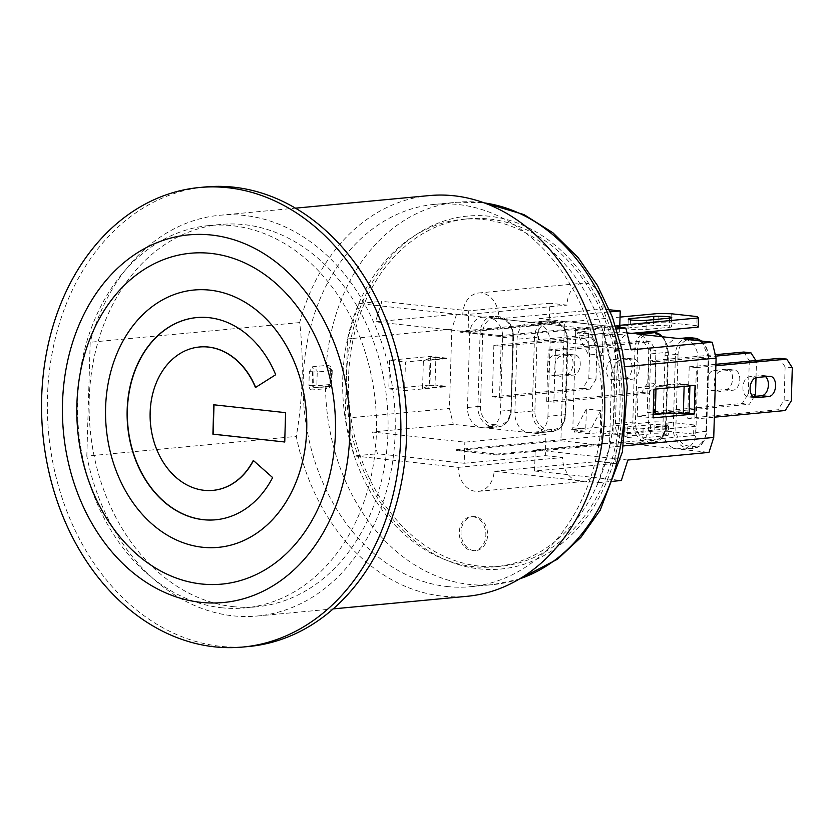 <?xml version="1.0" encoding="UTF-8"?>
<svg xmlns="http://www.w3.org/2000/svg" width="834" height="834" viewBox="0 0 834 834"><rect width="100%" height="100%" fill="white"/><g stroke="black" fill="none" stroke-linecap="round" stroke-linejoin="round"><path stroke-width="0.63" stroke-dasharray="4.17 3.13" d="M496.845 454.061L496.814 454.978L456.605 450.568L560.896 440.769L560.928 439.852L456.625 449.651L496.845 454.061L601.137 444.261L604.629 326.74L500.337 336.54L460.118 332.13L564.409 322.32L560.928 439.852L654.784 431.032L655.065 421.848L668.034 422.098L667.763 431.272L654.784 431.032M584.551 431.105L574.126 432.085L588.481 433.659L598.916 432.679A1.845 1.147 96.3 0 0 600.126 430.74L600.73 410.536L586.365 408.962L585.77 429.166A1.845 1.147 -83.7 0 1 584.551 431.105L571.624 429.687L655.065 421.848M600.126 430.74L613.053 432.158A1.845 1.147 -83.7 0 1 611.843 434.097L598.916 432.679M611.843 434.097L695.275 426.257L695.003 435.442L693.617 434.107L693.888 424.933L695.275 426.257M693.888 424.933L668.034 422.098M666.376 426.487L643.087 428.676A10.154 1.011 -178.3 0 1 631.797 428.666A10.154 1.011 -178.3 0 1 625.041 427.508A10.154 1.011 -178.3 0 1 627.293 426.945L650.572 424.756A10.154 1.011 -178.3 0 1 661.842 424.787A10.154 1.011 -178.3 0 1 668.514 425.934A10.154 1.011 -178.3 0 1 666.376 426.487L666.095 435.671A10.154 1.011 1.7 0 0 668.242 435.119A10.154 1.011 1.7 0 0 661.571 433.972A10.154 1.011 1.7 0 0 650.301 433.941L627.022 436.13A10.154 1.011 1.7 0 0 624.77 436.693A10.154 1.011 1.7 0 0 631.526 437.85A10.154 1.011 1.7 0 0 642.816 437.86L666.095 435.671M667.763 431.272L693.617 434.107M560.896 440.769L601.116 445.179L601.137 444.261L695.003 435.442M650.572 424.756L650.301 433.941M456.605 450.568L456.625 449.651M619.798 325.312L604.629 326.74L604.66 325.813L564.441 321.403L564.409 322.32L620.048 317.097M574.563 330.525L587.49 331.942A1.845 1.147 -83.7 0 1 587.647 331.942A1.845 1.147 -83.7 0 1 588.596 333.673L575.668 332.255A1.845 1.147 96.3 0 0 574.72 330.525A1.845 1.147 96.3 0 0 574.563 330.525L658.005 322.685L658.276 313.501M671.255 313.751L670.984 322.925L658.005 322.685M670.984 322.925L696.838 325.76L697.109 316.586M698.225 327.095L696.838 325.76M601.856 333.517L591.431 334.497L577.065 332.922L588.001 353.877L602.367 355.451L602.961 335.247A1.845 1.147 96.3 0 0 602.002 333.517A1.845 1.147 96.3 0 0 601.856 333.517L614.783 334.934L648.352 331.786M577.065 332.922L587.49 331.942M646.037 329.513L669.316 327.324A10.154 1.011 1.7 0 0 671.464 326.772A10.154 1.011 1.7 0 0 664.781 325.625A10.154 1.011 1.7 0 0 653.512 325.594L630.233 327.783A10.154 1.011 1.7 0 0 627.981 328.346A10.154 1.011 1.7 0 0 634.737 329.503A10.154 1.011 1.7 0 0 646.037 329.513L646.308 320.329M653.689 319.641L653.512 325.594M669.587 318.14L669.316 327.324M604.66 325.813L500.358 335.622L500.337 336.54M694.868 419.022L696.39 367.606L689.207 366.814L687.685 418.23L694.868 419.022L714.342 417.188M687.685 418.23L778.07 409.744L784.137 400.018L791.32 400.8M785.253 410.526L778.07 409.744M689.207 366.814L715.916 364.302M792.3 367.742L785.117 366.96L779.592 358.318M785.117 366.96L784.137 400.018M765.591 376.666A10.154 6.318 96.3 0 0 763.141 375.519A10.154 6.318 96.3 0 0 762.328 375.508L749.578 376.707A10.154 6.318 96.3 0 0 742.938 386.757A10.154 6.318 96.3 0 0 748.171 396.901A10.154 6.318 96.3 0 0 748.984 396.911L752.904 396.536M696.39 367.606L715.874 365.772M755.906 360.549L756.49 361.456L749.307 360.674L743.782 352.031M749.307 360.674L748.327 393.721L755.51 394.513M647.236 412.382L654.419 413.174L655.941 361.748L648.758 360.966L647.236 412.382L742.26 403.447L748.327 393.721M648.758 360.966L715.27 354.711M726.518 369.222L713.768 370.421A10.154 6.318 96.3 0 0 707.128 380.471A10.154 6.318 96.3 0 0 712.361 390.614A10.154 6.318 96.3 0 0 713.174 390.614L725.924 389.426A10.154 6.318 96.3 0 0 732.565 379.366A10.154 6.318 96.3 0 0 727.331 369.222A10.154 6.318 96.3 0 0 726.518 369.222L733.701 370.004A10.154 6.318 -83.7 0 1 734.504 370.015A10.154 6.318 -83.7 0 1 739.748 380.158A10.154 6.318 -83.7 0 1 733.096 390.208L720.357 391.407A10.154 6.318 -83.7 0 1 719.544 391.396A10.154 6.318 -83.7 0 1 714.311 381.263A10.154 6.318 -83.7 0 1 720.951 371.203L733.701 370.004M756.011 377.635L756.49 361.456M754.332 396.4L749.443 404.24L742.26 403.447M654.419 413.174L749.443 404.24M655.941 361.748L715.614 356.139M499.524 397.599L501.046 346.173L493.864 345.391L492.341 396.807L499.524 397.599L589.909 389.103L582.726 388.31L588.794 378.584L595.976 379.376L596.956 346.318L589.774 345.537L584.259 336.894L591.431 337.687L596.956 346.318M492.341 396.807L582.726 388.31M493.864 345.391L584.259 336.894M589.774 345.537L588.794 378.584M566.984 354.085L554.245 355.284A10.154 6.318 96.3 0 0 547.604 365.334A10.154 6.318 96.3 0 0 552.838 375.477A10.154 6.318 96.3 0 0 553.64 375.477L566.39 374.278A10.154 6.318 96.3 0 0 573.031 364.229A10.154 6.318 96.3 0 0 567.798 354.085A10.154 6.318 96.3 0 0 566.984 354.085L574.167 354.867A10.154 6.318 -83.7 0 1 574.98 354.877A10.154 6.318 -83.7 0 1 580.214 365.021A10.154 6.318 -83.7 0 1 573.573 375.071L560.823 376.27A10.154 6.318 -83.7 0 1 560.01 376.259A10.154 6.318 -83.7 0 1 554.777 366.126A10.154 6.318 -83.7 0 1 561.418 356.066L574.167 354.867M595.976 379.376L589.909 389.103M501.046 346.173L591.431 337.687M680.971 449.338L691.396 448.358L687.091 447.879A1.845 1.147 96.3 0 0 688.3 445.94L692.606 446.409A16.617 12.896 -95.4 0 0 706.023 431.303L695.879 432.544A18.463 14.334 -95.4 0 1 683.244 449.349A18.463 14.334 -95.4 0 1 680.971 449.338L708.973 452.403M695.879 432.544L698.058 359.089A18.463 14.334 -95.4 0 0 684.234 339.157M627.022 332.881L619.599 332.068L538.483 339.688L631.13 349.853M627.856 460.034L535.209 449.87L616.326 442.249L615.701 463.36L534.584 470.991L535.209 449.87M632.526 333.485A18.463 14.334 -95.4 0 0 630.254 333.464A18.463 14.334 -95.4 0 0 617.619 350.27L615.44 423.724A18.463 14.334 -95.4 0 0 629.253 443.667L616.326 442.249M679.929 338.677A18.463 14.334 -95.4 0 0 677.656 338.656A18.463 14.334 -95.4 0 0 665.021 355.472L662.842 428.926A18.463 14.334 -95.4 0 0 676.655 448.859L633.569 444.136A18.463 14.334 -95.4 0 0 635.842 444.157A18.463 14.334 -95.4 0 0 648.477 427.352L650.656 353.897A18.463 14.334 -95.4 0 0 636.842 333.954M531.988 322.456A18.463 14.334 -95.4 0 0 529.715 322.435A18.463 14.334 -95.4 0 0 517.08 339.24L514.891 412.694A18.463 14.334 -95.4 0 0 528.714 432.637L485.628 427.905A18.463 14.334 -95.4 0 0 487.9 427.925A18.463 14.334 -95.4 0 0 500.536 411.12L502.714 337.666A18.463 14.334 -95.4 0 0 488.891 317.723L531.988 322.456L549.366 320.819L553.672 321.288A18.463 14.334 84.6 0 1 567.495 341.231L565.316 414.686L547.928 416.322A18.463 14.334 -95.4 0 1 535.292 433.127A18.463 14.334 -95.4 0 1 533.02 433.107L545.947 434.524L464.83 442.145L372.183 431.991L377.448 453.748L464.204 463.266L464.83 442.145M468.103 331.963L549.22 324.343L549.846 303.222L468.729 310.853L468.103 331.963L375.456 321.809L456.573 314.178L484.585 317.254A18.463 14.334 -95.4 0 0 482.313 317.233A18.463 14.334 -95.4 0 0 469.678 334.038L467.499 407.492A18.463 14.334 -95.4 0 0 481.312 427.435L453.3 424.36L372.183 431.991M435.88 357.494L446.565 358.662L446.576 358.12L405.439 361.977L404.584 390.625L445.731 386.767L445.742 386.215L435.056 385.037L435.88 357.494L430.083 358.036L423.38 360.841L422.567 388.394L445.742 386.215M446.565 358.662L423.38 360.841M653.168 414.654L637.28 416.156L638.125 387.508L679.262 383.64L679.251 384.193L689.937 385.36L684.141 385.902L656.077 386.371L679.251 384.193M689.113 412.903L678.428 411.735L678.417 412.288L662.342 413.8M678.428 411.735L655.253 413.914M655.993 389.04L656.077 386.371M546.687 401.352L548.219 349.936L555.402 350.718L553.87 402.144L546.687 401.352L641.711 392.418L647.778 382.702L654.961 383.484L655.941 350.426L648.769 349.644L643.243 341.002L650.426 341.794L655.941 350.426M588.596 333.673L588.001 353.877M571.624 429.687A1.845 1.147 96.3 0 0 572.843 427.748L585.77 429.166M586.365 408.962L574.126 432.085M613.053 432.158L615.888 336.665L602.961 335.247M575.668 332.255L572.843 427.748M588.481 433.659L600.73 410.536M614.783 334.934A1.845 1.147 -83.7 0 1 614.929 334.934A1.845 1.147 -83.7 0 1 615.888 336.665M602.367 355.451L591.431 334.497M547.928 416.322L550.117 342.868A18.463 14.334 -95.4 0 0 536.293 322.925L549.22 324.343M422.567 388.394L429.26 385.579L435.056 385.037M430.083 358.036L429.26 385.579M456.573 314.178L451.809 329.149L449.453 408.452L453.3 424.36M460.118 332.13L460.139 331.213L500.358 335.622M446.576 358.12L430.782 356.379L389.634 360.246L405.439 361.977M389.634 360.246L388.79 388.894L429.927 385.027L430.782 356.379M429.927 385.027L445.731 386.767M678.417 412.288L686.403 413.164M695.066 385.371L679.262 383.64M637.28 416.156L653.074 417.886M473.076 516.757A17.076 13.261 84.6 0 1 485.857 533.854A17.076 13.261 84.6 0 1 474.171 550.742A17.076 13.261 84.6 0 1 459.378 534.98A17.076 13.261 84.6 0 1 470.97 516.736A17.076 13.261 84.6 0 1 473.076 516.757M474.817 516.59A17.076 13.261 -95.4 0 0 472.711 516.58A17.076 13.261 -95.4 0 0 461.108 534.823A17.076 13.261 -95.4 0 0 475.912 550.586A17.076 13.261 -95.4 0 0 487.598 533.687A17.076 13.261 -95.4 0 0 474.817 516.59M534.584 470.991L621.34 480.499M464.204 463.266L545.321 455.645L545.947 434.524M354.273 455.927A174.483 135.442 -95.4 0 0 494.802 566.807A174.483 135.442 -95.4 0 0 598.166 482.678A174.483 135.442 -95.4 0 0 609.446 447.243A174.483 135.442 -95.4 0 0 611.802 367.94L602.69 330.264A174.483 135.442 -95.4 0 0 462.151 219.384A174.483 135.442 -95.4 0 0 358.797 303.513A174.483 135.442 -95.4 0 0 347.517 338.948L345.161 418.251A174.483 135.442 -95.4 0 0 354.273 455.927L458.283 467.342A23.081 17.921 -95.4 0 0 478.403 491.362A23.081 17.921 -95.4 0 0 494.155 471.273L598.166 482.678L609.446 447.243L611.802 367.94L617.598 367.398A174.483 135.442 -95.4 0 0 608.486 329.722L602.69 330.264L498.68 318.849A23.081 17.921 -95.4 0 0 478.612 292.995A23.081 17.921 -95.4 0 0 462.807 314.918L358.797 303.513L347.517 338.948L353.303 338.406A174.483 135.442 -95.4 0 0 350.958 417.709L345.161 418.251L354.273 455.927L377.448 453.748M598.166 482.678L603.962 482.135A174.483 135.442 -95.4 0 1 500.598 566.265A174.483 135.442 -95.4 0 1 360.069 455.385A174.483 135.442 -95.4 0 1 350.958 417.709L449.453 408.452M545.321 455.645L562.575 457.532A23.081 17.921 -95.4 0 0 582.705 481.562A23.081 17.921 -95.4 0 0 598.458 461.473L615.701 463.36M458.283 467.342L562.575 457.532M615.888 326.991L539.108 318.567L538.483 339.688M619.735 327.408L619.599 332.068M539.108 318.567L610.342 311.874M468.729 310.853L381.972 301.335L375.456 321.809M609.466 309.768L602.982 309.049A23.081 17.921 -95.4 0 0 582.903 283.185A23.081 17.921 -95.4 0 0 567.099 305.119L549.846 303.222M498.68 318.849L602.982 309.049M358.797 303.513L364.594 302.961A174.483 135.442 -95.4 0 1 467.947 218.842A174.483 135.442 -95.4 0 1 608.486 329.722L616.524 328.961M451.809 329.149L353.303 338.406A174.483 135.442 -95.4 0 1 364.594 302.961L381.972 301.335M462.807 314.918L567.099 305.119M388.79 388.894L404.584 390.625M638.125 387.508L653.929 389.238M601.116 445.179L496.814 454.978M564.441 321.403L460.139 331.213M494.155 471.273L598.458 461.473M609.446 447.243L615.242 446.701A174.483 135.442 -95.4 0 1 603.962 482.135L613.793 481.208M625.198 366.679L617.598 367.398A174.483 135.442 -95.4 0 1 620.006 407.44A174.483 135.442 -95.4 0 1 615.242 446.701L623.634 445.909M347.517 338.948A174.483 135.442 -95.4 0 0 345.161 418.251M611.802 367.94A174.483 135.442 -95.4 0 0 602.69 330.264M190.632 253.244L190.611 253.244A166.174 128.989 84.6 0 1 190.632 253.244A166.174 128.989 84.6 0 1 335.445 432.867A166.174 128.989 84.6 0 1 221.729 584.123A166.174 128.989 84.6 0 1 221.708 584.123L221.729 584.123M194.072 290.013A129.239 100.33 -95.4 0 0 106.293 428.071A129.239 100.33 -95.4 0 0 218.258 547.365M284.947 442.02L285.822 412.642L214.004 404.813M255.642 387.393A72.005 55.899 84.6 0 1 255.684 387.497L275.908 374.706A101.55 78.823 -95.4 0 0 196.887 317.566A101.55 78.823 -95.4 0 0 196.772 317.577M215.766 519.78A101.55 78.823 -95.4 0 0 215.891 519.77A101.55 78.823 -95.4 0 0 272.854 477.538L253.515 460.42A72.005 55.899 84.6 0 1 253.442 460.566M213.004 490.371A72.005 55.899 84.6 0 1 150.735 423.901A72.005 55.899 84.6 0 1 199.535 346.986M327.418 386.444L328.346 386.371A2.304 1.616 -94 0 0 328.137 386.361L327.147 386.444A2.304 1.793 -95.4 0 0 327.137 386.444L313.521 387.727A2.304 1.793 84.6 0 1 313.803 387.727L327.418 386.444A2.304 1.793 -95.4 0 0 325.552 388.686L311.937 389.968A2.304 1.793 84.6 0 1 313.521 387.727L312.25 385.548L316.826 385.756A2.304 1.793 84.6 0 1 314.971 387.852A2.304 1.439 -83.7 0 1 314.783 387.852A2.304 1.439 -83.7 0 1 313.584 385.694L313.991 371.922A2.304 1.439 -83.7 0 1 315.513 369.493A2.304 1.793 84.6 0 1 317.243 371.985L312.656 371.776A189.714 147.264 -95.4 0 0 312.25 385.548L309.007 385.569A192.018 149.057 84.6 0 1 309.414 371.63L312.625 366.731L327.345 365.365A2.304 1.616 -94 0 0 328.898 368.002L327.971 368.086A2.304 1.793 84.6 0 1 326.25 365.448A192.018 149.057 84.6 0 1 457.042 202.245A192.018 149.057 84.6 0 1 480.676 202.443A192.018 149.057 84.6 0 1 484.179 202.881M331.4 383.744C330.858 386.569 329.284 388.196 326.657 388.592A2.304 1.616 -94 0 1 328.127 386.361A2.304 1.616 -94 0 0 328.127 386.361L329.972 383.911L330.379 370.004L328.898 368.002L331.724 370.619A2.304 1.793 -95.4 0 0 329.993 368.128A2.304 1.439 -83.7 0 1 330.181 368.128A2.304 1.439 -83.7 0 1 331.379 370.286L330.827 384.047A188.171 146.075 84.6 0 1 331.244 370.275L330.379 370.004L331.817 369.827A190.194 147.639 -95.4 0 0 331.505 376.77A190.194 147.639 -95.4 0 0 331.4 383.744L329.972 383.911L330.827 384.047L328.346 386.371L329.451 386.496A2.304 1.793 -95.4 0 0 331.317 384.391L330.973 384.057A2.304 1.439 -83.7 0 1 329.451 386.496L313.803 387.727M311.937 389.968C310.165 389.853 309.195 388.383 309.007 385.569M309.414 371.63L312.656 371.776L314.345 369.358A2.304 1.793 84.6 0 1 312.625 366.731M327.345 365.365C329.951 365.49 331.442 366.981 331.817 369.827M446.972 586.51A192.018 149.057 -95.4 0 0 470.605 586.698A192.018 149.057 -95.4 0 0 602.002 396.744A192.018 149.057 -95.4 0 0 458.304 204.538A192.018 149.057 -95.4 0 0 434.67 204.351A192.018 149.057 -95.4 0 0 303.274 394.305A192.018 149.057 -95.4 0 0 446.972 586.51M429.27 195.583A201.255 156.219 -95.4 0 0 299.687 322.57C304.024 359.996 302.898 397.943 296.31 436.411A201.255 156.219 -95.4 0 0 466.925 596.32M232.936 606.62A192.018 149.057 -95.4 0 0 256.57 606.818A192.018 149.057 -95.4 0 0 387.956 416.864A192.018 149.057 -95.4 0 0 244.268 224.659A192.018 149.057 -95.4 0 0 220.635 224.461A192.018 149.057 -95.4 0 0 89.238 414.415A192.018 149.057 -95.4 0 0 232.936 606.62M221.344 607.715A192.018 149.057 -95.4 0 0 244.977 607.903A192.018 149.057 -95.4 0 0 376.374 417.949A192.018 149.057 -95.4 0 0 232.686 225.743A192.018 149.057 -95.4 0 0 209.042 225.555A192.018 149.057 -95.4 0 0 77.656 415.509A192.018 149.057 -95.4 0 0 221.344 607.715M86.819 456.094L90.197 342.253A201.255 156.219 84.6 0 1 219.769 215.276A201.255 156.219 84.6 0 1 394.138 401.018A201.255 156.219 84.6 0 1 257.435 616.003A201.255 156.219 84.6 0 1 86.819 456.094L296.31 436.411M299.687 322.57L90.197 342.253M205.414 186.952A230.789 179.154 -95.4 0 0 47.496 415.259A230.789 179.154 -95.4 0 0 220.197 646.277A230.789 179.154 -95.4 0 0 248.605 646.506M648.769 349.644L647.778 382.702M548.219 349.936L643.243 341.002M625.98 358.193L613.23 359.391A10.154 6.318 96.3 0 0 606.589 369.441A10.154 6.318 96.3 0 0 611.822 379.585A10.154 6.318 96.3 0 0 612.625 379.595L625.375 378.396A10.154 6.318 96.3 0 0 632.016 368.336A10.154 6.318 96.3 0 0 626.782 358.203A10.154 6.318 96.3 0 0 625.98 358.193L633.152 358.985A10.154 6.318 -83.7 0 1 633.965 358.985A10.154 6.318 -83.7 0 1 639.198 369.128A10.154 6.318 -83.7 0 1 632.558 379.178L619.808 380.377A10.154 6.318 -83.7 0 1 619.005 380.377A10.154 6.318 -83.7 0 1 613.772 370.233A10.154 6.318 -83.7 0 1 620.413 360.173L633.152 358.985M654.961 383.484L648.894 393.21L641.711 392.418M553.87 402.144L648.894 393.21M555.402 350.718L650.426 341.794M627.293 426.945L627.022 436.13M643.087 428.676L642.816 437.86M630.473 319.86L630.233 327.783M748.984 396.911L754.572 397.516M749.578 376.707L756.761 377.5M762.328 375.508L769.511 376.301M725.924 389.426L733.096 390.208M713.174 390.614L720.357 391.407M713.768 370.421L720.951 371.203M566.39 374.278L573.573 375.071M553.64 375.477L560.823 376.27M554.245 355.284L561.418 356.066M629.253 443.667L646.642 442.03A1.845 1.147 96.3 0 0 647.851 440.081L652.167 440.56A16.617 12.896 -95.4 0 0 665.584 425.444L665.855 425.715A18.463 14.334 84.6 0 1 653.22 442.52A18.463 14.334 84.6 0 1 650.947 442.5L646.642 442.03A18.463 14.334 84.6 0 1 632.818 422.087L635.414 422.14A16.617 12.896 -95.4 0 0 647.851 440.081M633.569 444.136L650.947 442.5A1.845 1.147 96.3 0 0 652.167 440.56M662.842 428.926L673.267 427.946A18.463 14.334 84.6 0 0 687.091 447.879L676.655 448.859M485.628 427.905L496.053 426.925L491.747 426.455L481.312 427.435M533.02 433.107L550.409 431.47L546.093 431.001L528.714 432.637M554.777 323.019L550.471 322.549A16.617 12.896 -95.4 0 0 537.054 337.655L534.875 411.11A16.617 12.896 -95.4 0 0 547.312 429.051L551.618 429.531A16.617 12.896 -95.4 0 0 565.035 414.415L567.214 340.96A16.617 12.896 -95.4 0 0 554.777 323.019A1.845 1.147 -83.7 0 0 553.818 321.288A1.845 1.147 -83.7 0 0 553.672 321.288L536.293 322.925M496.115 318.004A1.845 1.147 96.3 0 0 495.156 316.274A1.845 1.147 96.3 0 0 495.01 316.274L499.326 316.743A1.845 1.147 -83.7 0 1 499.472 316.743A1.845 1.147 -83.7 0 1 500.431 318.473L496.115 318.004A16.617 12.896 -95.4 0 0 482.698 333.11L480.103 333.058A18.463 14.334 84.6 0 1 492.738 316.253A18.463 14.334 84.6 0 1 495.01 316.274L484.585 317.254M488.891 317.723L499.326 316.743A18.463 14.334 84.6 0 1 513.139 336.686L512.868 336.415A16.617 12.896 -95.4 0 0 500.431 318.473M482.698 333.11L480.52 406.565L477.924 406.512L480.103 333.058L469.678 334.038M502.714 337.666L513.139 336.686L510.961 410.14L512.868 336.415M480.52 406.565A16.617 12.896 -95.4 0 0 492.957 424.506A1.845 1.147 -83.7 0 1 491.747 426.455A18.463 14.334 84.6 0 1 477.924 406.512L467.499 407.492M500.536 411.12L510.961 410.14A18.463 14.334 84.6 0 1 498.325 426.945A18.463 14.334 84.6 0 1 496.053 426.925A1.845 1.147 96.3 0 0 497.262 424.986A16.617 12.896 -95.4 0 0 510.689 409.869M492.957 424.506L497.262 424.986M550.471 322.549A1.845 1.147 96.3 0 0 549.512 320.819A1.845 1.147 96.3 0 0 549.366 320.819A18.463 14.334 84.6 0 0 547.094 320.798L553.818 321.288C562.429 322.987 567.12 329.597 567.902 341.127L567.214 340.96M537.054 337.655L534.458 337.603A18.463 14.334 84.6 0 1 547.094 320.798L529.715 322.435M550.117 342.868L567.902 341.127L565.723 414.581L565.035 414.415M534.875 411.11L532.28 411.058L534.458 337.603L517.08 339.24M535.292 433.127L552.681 431.491A18.463 14.334 84.6 0 0 565.316 414.686L565.504 417.104C563.482 426.727 558.978 428.989 558.717 429.197L552.681 431.491A18.463 14.334 84.6 0 1 550.409 431.47A1.845 1.147 96.3 0 0 551.618 429.531M547.312 429.051A1.845 1.147 -83.7 0 1 546.093 431.001A18.463 14.334 84.6 0 1 532.28 411.058L514.891 412.694M692.606 446.409A1.845 1.147 -83.7 0 1 691.396 448.358A18.463 14.334 84.6 0 0 693.669 448.369A18.463 14.334 84.6 0 0 706.304 431.564L708.89 358.005L708.212 357.849A16.617 12.896 -95.4 0 0 695.775 339.897A1.845 1.147 96.3 0 0 694.816 338.177M690.646 337.728A1.845 1.147 -83.7 0 1 691.459 339.428A16.617 12.896 -95.4 0 0 678.042 354.533L675.446 354.492L673.267 427.946L675.863 427.988A16.617 12.896 -95.4 0 0 688.3 445.94M678.042 354.533L675.863 427.988M706.023 431.303L708.212 357.849M665.021 355.472L675.446 354.492A18.463 14.334 84.6 0 1 688.081 337.676M701.3 341.023A18.463 14.334 84.6 0 1 708.483 358.109L698.058 359.089M695.775 339.897L691.459 339.428M665.584 425.444L667.763 351.99L668.451 352.156L665.855 425.715L648.477 427.352M667.763 351.99A16.617 12.896 -95.4 0 0 655.326 334.048A1.845 1.147 96.3 0 0 654.367 332.318M662.582 336.78A18.463 14.334 84.6 0 1 668.034 352.261L650.656 353.897M615.44 423.724L632.818 422.087L634.997 348.633L637.593 348.685L635.414 422.14M655.326 334.048L651.01 333.579A1.845 1.147 96.3 0 0 650.197 331.88M617.619 350.27L634.997 348.633A18.463 14.334 84.6 0 1 647.643 331.828M651.01 333.579A16.617 12.896 -95.4 0 0 637.593 348.685M327.971 368.086L328.898 368.002M326.657 388.592L325.552 388.686A192.018 149.057 84.6 0 0 492.967 584.603L470.605 586.698M331.317 384.391L331.724 370.619L317.243 371.985L316.826 385.756L331.317 384.391M489.506 216.256A177.246 137.589 -95.4 0 0 346.381 377.427A177.246 137.589 -95.4 0 0 479.039 568.84A177.246 137.589 -95.4 0 0 622.164 407.68A177.246 137.589 -95.4 0 0 489.506 216.256M519.519 578.921A192.018 149.057 84.6 0 1 492.967 584.603L518.936 579.265M625.375 378.396L632.558 379.178M612.625 379.595L619.808 380.377M613.23 359.391L620.413 360.173M625.041 427.508L624.77 436.693M668.514 425.934L668.242 435.119M628.252 319.161L627.981 328.346M671.735 317.587L671.464 326.772M748.171 396.901L755.354 397.693M763.141 375.519L770.324 376.301M712.361 390.614L719.544 391.396M727.331 369.222L734.504 370.015M552.838 375.477L560.01 376.259M567.798 354.085L574.98 354.877M574.72 330.525L587.647 331.942M602.002 333.517L614.929 334.934M482.313 317.233L492.738 316.253L499.472 316.743C508.073 318.442 512.764 325.052 513.546 336.582L511.159 412.559C509.136 422.181 504.622 424.443 504.361 424.652L498.325 426.945L487.9 427.925M701.644 341.064L708.89 358.005L706.502 433.982L701.863 444.178L699.705 446.075L693.669 448.369L683.244 449.349M677.656 338.656L678.793 338.552M662.957 336.821L668.451 352.156L666.053 428.134C664.031 437.756 659.517 440.018 659.267 440.227L653.22 442.52L635.842 444.157M630.254 333.464L631.39 333.36M472.711 516.58L470.97 516.736M475.912 550.586L474.171 550.742M478.612 292.995L582.903 283.185M478.403 491.362L582.705 481.562M467.947 218.842L462.151 219.384M500.598 566.265L494.802 566.807M313.605 387.727L314.783 387.852A2.304 2.304 0 0 0 315.252 387.852L329.732 386.496A2.304 2.304 0 0 0 331.828 384.266L332.234 370.494A2.304 2.304 0 0 0 330.181 368.128L329.138 368.013M434.67 204.351L457.042 202.245L483.543 202.641M220.635 224.461L209.042 225.555M256.57 606.818L244.977 607.903M257.435 616.003L333.152 608.893M219.769 215.276L295.497 208.156M611.822 379.585L619.005 380.377M626.782 358.203L633.965 358.985"/><path stroke-width="1.25" d="M620.048 317.097L658.276 313.501L671.255 313.751L697.109 316.586L698.496 317.91L698.225 327.095L648.352 331.786M653.783 316.409A10.154 1.011 -178.3 0 1 665.052 316.44A10.154 1.011 -178.3 0 1 671.735 317.587A10.154 1.011 -178.3 0 1 669.587 318.14L646.308 320.329A10.154 1.011 -178.3 0 1 635.008 320.319A10.154 1.011 -178.3 0 1 628.252 319.161A10.154 1.011 -178.3 0 1 630.504 318.598L653.783 316.409L653.689 319.641M619.798 325.312L698.496 317.91M714.342 417.188L785.253 410.526L791.32 400.8L792.3 367.742L786.775 359.11L779.592 358.318L715.916 364.302M752.904 396.536L761.734 395.712A10.154 6.318 96.3 0 0 768.083 387.758A10.154 6.318 96.3 0 0 765.591 376.666M768.917 396.494L756.167 397.693A10.154 6.318 -83.7 0 1 755.354 397.693A10.154 6.318 -83.7 0 1 750.12 387.549A10.154 6.318 -83.7 0 1 756.761 377.5L769.511 376.301A10.154 6.318 -83.7 0 1 770.324 376.301A10.154 6.318 -83.7 0 1 775.557 386.444A10.154 6.318 -83.7 0 1 768.917 396.494L761.734 395.712M715.874 365.772L786.775 359.11M715.27 354.711L743.782 352.031L750.965 352.824L755.906 360.549M754.332 396.4L755.51 394.513L756.011 377.635M715.614 356.139L750.965 352.824M627.022 332.881L632.526 333.485L649.915 331.849L654.221 332.318L636.842 333.954L679.929 338.677L690.354 337.697L694.67 338.177L684.234 339.157L712.246 342.221L631.13 349.853L625.865 328.085L615.888 326.991M662.342 413.8L653.168 414.654M684.13 386.403L683.327 413.456L655.253 413.914L655.993 389.04M683.327 413.456L689.113 412.903L689.916 385.85M686.403 413.164L694.211 414.018L653.074 417.886L653.929 389.238L695.066 385.371L694.211 414.018M613.793 481.208L621.34 480.499L627.856 460.034L708.973 452.403L713.737 437.443L716.093 358.14L712.246 342.221M610.342 311.874L620.225 310.946L619.735 327.408M620.225 310.946L609.466 309.768M616.524 328.961L625.865 328.085M623.634 445.909L713.737 437.443M625.198 366.679L716.093 358.14M221.708 584.123A166.174 128.989 84.6 0 1 77.75 430.751A166.174 128.989 84.6 0 1 190.621 253.244A166.174 128.989 -95.4 0 0 76.884 404.511A166.174 128.989 -95.4 0 0 221.698 584.134A166.174 128.989 -95.4 0 0 335.424 432.867A166.174 128.989 -95.4 0 0 190.611 253.244M306.724 429.719A129.239 100.33 -95.4 0 0 194.082 290.013A129.239 100.33 -95.4 0 0 194.072 290.013A129.239 100.33 84.6 0 1 306.693 429.719A129.239 100.33 84.6 0 1 218.247 547.365A129.239 100.33 -95.4 0 0 218.268 547.365A129.239 100.33 -95.4 0 0 306.724 429.719M214.004 404.813L213.129 434.149L284.717 441.999L212.899 434.17L213.775 404.782L285.593 412.663L284.717 442.041M196.772 317.577A101.55 78.823 -95.4 0 0 127.904 426.038A101.55 78.823 -95.4 0 0 215.766 519.78M253.442 460.566A72.005 55.899 84.6 0 1 213.118 490.361A72.005 55.899 84.6 0 1 213.004 490.371M199.535 346.986A72.005 55.899 84.6 0 1 199.649 346.975A72.005 55.899 84.6 0 1 255.642 387.393M275.679 374.727L255.454 387.518A72.005 55.899 -95.4 0 0 199.42 346.996A72.005 55.899 -95.4 0 0 150.506 423.922A72.005 55.899 -95.4 0 0 212.889 490.382A72.005 55.899 -95.4 0 0 253.286 460.441L272.624 477.569A101.55 78.823 84.6 0 1 215.652 519.791A101.55 78.823 84.6 0 1 127.675 426.059A101.55 78.823 84.6 0 1 196.657 317.587A101.55 78.823 84.6 0 1 275.679 374.727M218.268 547.365L218.247 547.365A129.239 100.33 84.6 0 1 106.262 428.071A129.239 100.33 84.6 0 1 194.061 290.013L194.061 290.013M333.152 608.893L466.925 596.32A201.255 156.219 -95.4 0 0 604.64 397.234A201.255 156.219 -95.4 0 0 454.04 195.782A201.255 156.219 -95.4 0 0 429.27 195.583L295.497 208.156M62.519 402.937A184.637 143.323 -95.4 0 0 200.702 602.325A184.637 143.323 -95.4 0 0 349.79 434.441A184.637 143.323 -95.4 0 0 211.607 235.052A184.637 143.323 -95.4 0 0 62.519 402.937M214.411 646.819A230.789 179.154 84.6 0 1 41.7 415.801A230.789 179.154 84.6 0 1 199.628 187.494A230.789 179.154 84.6 0 1 400.758 436.964A230.789 179.154 84.6 0 1 242.809 647.048A230.789 179.154 84.6 0 1 214.411 646.819M242.809 647.048L248.605 646.506A230.789 179.154 -95.4 0 0 405.387 399.966A230.789 179.154 -95.4 0 0 205.414 186.952L199.628 187.494M630.504 318.598L630.473 319.86M754.572 397.516L756.167 397.693M701.3 341.023A18.463 14.334 84.6 0 0 694.67 338.177A1.845 1.147 96.3 0 1 694.816 338.177L688.081 337.676A18.463 14.334 84.6 0 1 690.354 337.697A1.845 1.147 -83.7 0 1 690.5 337.697A1.845 1.147 -83.7 0 1 690.646 337.728M662.957 336.821L654.367 332.318A1.845 1.147 96.3 0 0 654.221 332.318A18.463 14.334 84.6 0 1 662.582 336.78M650.197 331.88A1.845 1.147 96.3 0 0 650.061 331.849A1.845 1.147 96.3 0 0 649.915 331.849A18.463 14.334 84.6 0 0 647.643 331.828L654.367 332.318M484.179 202.881A192.018 149.057 84.6 0 1 623.405 379.48A192.018 149.057 84.6 0 1 519.519 578.921M694.816 338.177L701.644 341.064M678.793 338.552L688.081 337.676M631.39 333.36L647.643 331.828M483.543 202.641L523.971 214.588L552.89 232.769L578.296 257.789L597.509 285.562L612.385 317.076L622.425 351.26L627.304 386.903L622.404 451.924L600.209 510.179L580.923 537.367L557.508 559.197L518.936 579.265"/></g></svg>
